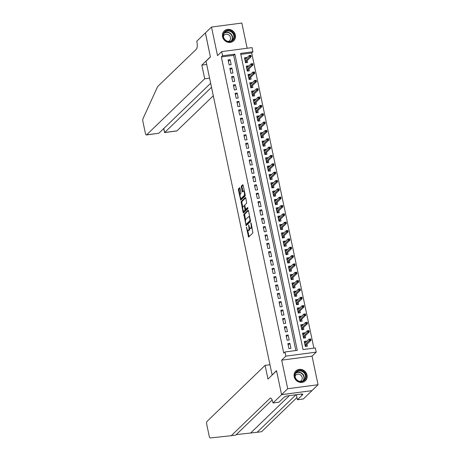 <?xml version="1.0" encoding="UTF-8"?>
<svg xmlns="http://www.w3.org/2000/svg" width="461" height="461" viewBox="0 0 461 461"><rect width="100%" height="100%" fill="white"/><g stroke="black" fill="none" stroke-linecap="round" stroke-linejoin="round"><path stroke-width="0.69" d="M246.381 227.066L248.583 237.092L252.91 232.909L251.147 223.159L250.859 222.749L251.049 224.611A2.743 0.887 -97.5 0 1 250.83 227.976L250.467 228.322A2.743 0.887 -97.5 0 1 250.277 228.42A2.743 0.887 -97.5 0 1 249.147 226.443L248.617 224.905L248.807 226.772A2.743 0.887 -97.5 0 1 248.594 230.131L248.231 230.483A2.743 0.887 -97.5 0 1 248.035 230.581A2.743 0.887 -97.5 0 1 246.906 228.604L246.381 227.066M222.559 36.742A6.817 6.275 46 0 0 227.181 42.043A6.817 6.275 46 0 0 233.692 40.804A6.817 6.275 46 0 0 235.358 35.053A6.817 6.275 46 0 0 230.736 29.752A6.817 6.275 46 0 0 224.225 30.991A6.817 6.275 46 0 0 222.559 36.742M294.204 376.729A6.817 6.275 46 0 0 298.826 382.031A6.817 6.275 46 0 0 305.338 380.792A6.817 6.275 46 0 0 307.003 375.041A6.817 6.275 46 0 0 302.381 369.739A6.817 6.275 46 0 0 295.87 370.978A6.817 6.275 46 0 0 294.204 376.729M240.054 188.307L239.703 187.69L238.423 188.895L238.354 189.949L240.746 200.23L245.137 196.017L245.206 194.968L243.172 185.305L242.814 184.682L241.287 186.135L242.094 191.321L242.446 191.937L243.235 191.206A2.293 0.738 -97.5 0 1 243.396 191.119A2.293 0.738 -97.5 0 1 244.388 193.032A2.293 0.738 -97.5 0 1 244.157 195.585L241.305 198.339A2.293 0.738 -97.5 0 1 241.143 198.42A2.293 0.738 -97.5 0 1 240.152 196.507A2.293 0.738 -97.5 0 1 240.383 193.954L240.855 193.499L240.924 192.444L240.054 188.307M222.565 55.775L221.689 51.603L252.034 47.604L252.916 51.776L240.613 53.395L303.027 349.582L315.33 347.963L316.211 352.135L285.86 356.134L284.984 351.962L297.287 350.343L234.868 54.156L222.565 55.775L221.338 56.957L283.757 353.143L284.984 351.962M281.596 394.691L276.56 370.782L267.979 379.069L265.092 365.383L206.995 421.458A2.622 0.847 -97.5 0 0 206.787 424.673L209.185 436.06A2.622 0.847 -97.5 0 0 210.256 437.95L231.238 435.708L269.973 398.327A6.12 1.971 82.5 0 1 270.405 398.102A6.12 1.971 82.5 0 1 272.918 402.511L273.016 402.972L281.596 394.691L311.936 390.646L281.585 394.645L276.531 370.661L272.117 374.92L206.009 61.209L210.423 56.951L205.37 32.967L211.495 27.049L217.517 55.625L221.689 51.603M281.585 394.645L287.716 388.732L318.061 384.733L312.039 356.157L316.211 352.135M312.039 356.157L281.694 360.156L287.716 388.732M281.694 360.156L285.86 356.134M243.794 214.365L246.174 225.665L250.507 221.487L248.537 210.769L248.122 210.187L243.794 214.365L244.612 214.256L245.552 220.087M243.08 212.348L241.109 201.63L245.442 197.452L245.851 198.034L246.658 203.226L244.9 204.92L244.831 205.969L245.765 209.334L247.695 207.513L247.891 208.683L243.431 212.965L243.08 212.348L243.898 212.239L243.656 211.103M247.154 48.249L241.846 23.05L211.495 27.049M311.936 390.646L318.061 384.733M246.647 58.028L246.531 57.498L245.016 58.962M246.531 57.498L244.48 57.769L245.54 62.771L247.586 62.5L247.177 60.552M248.404 66.372L248.289 65.842L246.773 67.306M248.289 65.842L246.243 66.107L247.298 71.115L249.349 70.844L248.934 68.896M250.162 74.717L250.052 74.181L248.531 75.65M250.052 74.181L248.001 74.451L249.055 79.459L251.107 79.188L250.692 77.241M251.919 83.055L251.81 82.525L250.288 83.994M251.81 82.525L249.758 82.796L250.813 87.803L252.864 87.532L252.449 85.579M253.677 91.399L253.567 90.869L252.046 92.338M253.567 90.869L251.516 91.14L252.57 96.147L254.622 95.876L254.213 93.923M255.434 99.743L255.325 99.213L253.804 100.677M255.325 99.213L253.273 99.484L254.328 104.491L256.379 104.221L255.97 102.267M257.192 108.087L257.082 107.557L255.561 109.021M257.082 107.557L255.031 107.828L256.086 112.83L258.137 112.565L257.728 110.611M258.955 116.431L258.84 115.901L257.319 117.365M258.84 115.901L256.789 116.172L257.843 121.174L259.895 120.903L259.485 118.955M260.713 124.775L260.598 124.245L259.082 125.709M260.598 124.245L258.546 124.51L259.601 129.518L261.652 129.247L261.243 127.299M262.47 133.12L262.355 132.584L260.84 134.053M262.355 132.584L260.304 132.854L261.364 137.862L263.41 137.591L263 135.643M264.228 141.458L264.113 140.928L262.597 142.397M264.113 140.928L262.067 141.199L263.122 146.206L265.173 145.935L264.758 143.982M265.985 149.802L265.876 149.272L264.355 150.741M265.876 149.272L263.825 149.543L264.879 154.55L266.931 154.279L266.516 152.326M267.743 158.146L267.634 157.616L266.112 159.08M267.634 157.616L265.582 157.887L266.637 162.894L268.688 162.624L268.273 160.67M269.501 166.49L269.391 165.96L267.87 167.424M269.391 165.96L267.34 166.231L268.394 171.233L270.446 170.968L270.037 169.014M271.258 174.834L271.149 174.304L269.627 175.768M271.149 174.304L269.097 174.575L270.152 179.577L272.203 179.306L271.794 177.358M273.016 183.178L272.906 182.648L271.385 184.112M272.906 182.648L270.855 182.913L271.909 187.921L273.961 187.65L273.552 185.702M274.779 191.522L274.664 190.987L273.143 192.456M274.664 190.987L272.612 191.257L273.667 196.265L275.718 195.994L275.309 194.046M276.537 199.861L276.421 199.331L274.906 200.8M276.421 199.331L274.37 199.601L275.424 204.609L277.476 204.338L277.067 202.385M278.294 208.205L278.179 207.675L276.663 209.144M278.179 207.675L276.133 207.946L277.188 212.953L279.233 212.682L278.824 210.729M280.052 216.549L279.936 216.019L278.421 217.483M279.936 216.019L277.891 216.29L278.945 221.297L280.997 221.026L280.582 219.073M281.809 224.893L281.7 224.363L280.179 225.827M281.7 224.363L279.648 224.634L280.703 229.636L282.754 229.371L282.339 227.417M283.567 233.237L283.457 232.707L281.936 234.171M283.457 232.707L281.406 232.978L282.46 237.98L284.512 237.709L284.097 235.761M285.324 241.581L285.215 241.051L283.694 242.515M285.215 241.051L283.163 241.316L284.218 246.324L286.269 246.053L285.86 244.105M287.082 249.925L286.973 249.389L285.451 250.859M286.973 249.389L284.921 249.66L285.976 254.668L288.027 254.397L287.618 252.449M288.84 258.264L288.73 257.734L287.209 259.203M288.73 257.734L286.679 258.004L287.733 263.012L289.785 262.741L289.375 260.788M290.603 266.608L290.488 266.078L288.966 267.547M290.488 266.078L288.436 266.349L289.491 271.356L291.542 271.085L291.133 269.132M292.36 274.952L292.245 274.422L290.73 275.885M292.245 274.422L290.194 274.693L291.248 279.7L293.3 279.429L292.891 277.476M294.118 283.296L294.003 282.766L292.487 284.23M294.003 282.766L291.957 283.037L293.012 288.039L295.057 287.773L294.648 285.82M295.876 291.64L295.76 291.11L294.245 292.574M295.76 291.11L293.715 291.381L294.769 296.383L296.821 296.112L296.406 294.164M297.633 299.984L297.524 299.454L296.002 300.918M297.524 299.454L295.472 299.719L296.527 304.727L298.578 304.456L298.163 302.508M299.391 308.328L299.281 307.792L297.76 309.262M299.281 307.792L297.23 308.063L298.284 313.071L300.336 312.8L299.921 310.852M301.148 316.667L301.039 316.137L299.517 317.606M301.039 316.137L298.987 316.407L300.042 321.415L302.093 321.144L301.684 319.191M302.906 325.011L302.796 324.481L301.275 325.95M302.796 324.481L300.745 324.751L301.799 329.759L303.851 329.488L303.442 327.535M304.663 333.355L304.554 332.825L303.033 334.288M304.554 332.825L302.502 333.096L303.557 338.103L305.608 337.832L305.199 335.879M287.86 343.601L288.914 348.608L290.96 348.337L289.906 343.33L287.86 343.601M286.097 335.256L287.151 340.264L289.203 339.993L288.148 334.986L286.097 335.256M284.339 326.912L285.394 331.92L287.445 331.649L286.39 326.642L284.339 326.912M282.581 318.568L283.636 323.576L285.687 323.305L284.633 318.303L282.581 318.568M280.824 310.23L281.878 315.232L283.93 314.961L282.875 309.959L280.824 310.23M279.066 301.886L280.121 306.888L282.172 306.623L281.118 301.615L279.066 301.886M277.309 293.542L278.363 298.549L280.415 298.279L279.36 293.271L277.309 293.542M275.551 285.198L276.606 290.205L278.657 289.934L277.603 284.927L275.551 285.198M273.794 276.854L274.848 281.861L276.9 281.59L275.839 276.583L273.794 276.854M272.036 268.509L273.091 273.517L275.136 273.246L274.082 268.239L272.036 268.509M270.273 260.165L271.327 265.173L273.379 264.902L272.324 259.9L270.273 260.165M268.515 251.827L269.57 256.829L271.621 256.558L270.567 251.556L268.515 251.827M266.758 243.483L267.812 248.485L269.864 248.22L268.809 243.212L266.758 243.483M265 235.139L266.055 240.146L268.106 239.876L267.052 234.868L265 235.139M263.243 226.795L264.297 231.802L266.349 231.531L265.294 226.524L263.243 226.795M261.485 218.451L262.54 223.458L264.591 223.187L263.536 218.18L261.485 218.451M259.727 210.107L260.782 215.114L262.833 214.843L261.779 209.836L259.727 210.107M257.97 201.762L259.024 206.77L261.076 206.499L260.016 201.497L257.97 201.762M256.212 193.424L257.267 198.426L259.312 198.155L258.258 193.153L256.212 193.424M254.449 185.08L255.503 190.082L257.555 189.817L256.5 184.809L254.449 185.08M252.691 176.736L253.746 181.743L255.797 181.473L254.743 176.465L252.691 176.736M250.934 168.392L251.988 173.399L254.04 173.129L252.985 168.121L250.934 168.392M249.176 160.048L250.231 165.055L252.282 164.784L251.228 159.777L249.176 160.048M247.419 151.704L248.473 156.711L250.525 156.44L249.47 151.433L247.419 151.704M245.661 143.359L246.716 148.367L248.767 148.096L247.713 143.094L245.661 143.359M243.904 135.021L244.958 140.023L247.01 139.752L245.955 134.75L243.904 135.021M242.146 126.677L243.201 131.679L245.252 131.414L244.192 126.406L242.146 126.677M240.388 118.333L241.443 123.341L243.489 123.07L242.434 118.062L240.388 118.333M238.625 109.989L239.68 114.996L241.731 114.726L240.677 109.718L238.625 109.989M236.868 101.645L237.922 106.652L239.974 106.382L238.919 101.374L236.868 101.645M235.11 93.301L236.165 98.308L238.216 98.037L237.161 93.03L235.11 93.301M233.352 84.957L234.407 89.964L236.458 89.693L235.404 84.691L233.352 84.957M231.595 76.618L232.649 81.62L234.701 81.349L233.646 76.347L231.595 76.618M229.837 68.274L230.892 73.276L232.943 73.011L231.889 68.003L229.837 68.274M295.853 350.527L233.646 55.337L221.338 56.957M231.186 64.667L230.131 59.659L228.08 59.93L229.134 64.938L231.186 64.667M313.895 348.153L251.689 52.957L240.821 54.392M306.427 341.699L306.311 341.169L304.26 341.44L305.315 346.442L307.366 346.176L306.957 344.223M251.689 52.957L252.916 51.776M233.646 55.337L234.868 54.156M306.311 341.169L304.79 342.632M289.906 343.33L288.154 345.018M288.148 334.986L286.396 336.68M286.39 326.642L284.639 328.336M284.633 318.303L282.881 319.992M282.875 309.959L281.124 311.648M281.118 301.615L279.366 303.303M279.36 293.271L277.608 294.959M277.603 284.927L275.851 286.615M275.839 276.583L274.093 278.277M274.082 268.239L272.33 269.933M272.324 259.9L270.572 261.589M270.567 251.556L268.815 253.245M268.809 243.212L267.057 244.9M267.052 234.868L265.3 236.556M265.294 226.524L263.542 228.212M263.536 218.18L261.785 219.874M261.779 209.836L260.027 211.53M260.016 201.497L258.269 203.186M258.258 193.153L256.506 194.842M256.5 184.809L254.749 186.498M254.743 176.465L252.991 178.153M252.985 168.121L251.233 169.809M251.228 159.777L249.476 161.471M249.47 151.433L247.718 153.127M247.713 143.094L245.961 144.783M245.955 134.75L244.203 136.439M244.192 126.406L242.446 128.095M242.434 118.062L240.682 119.751M240.677 109.718L238.925 111.406M238.919 101.374L237.167 103.068M237.161 93.03L235.41 94.724M235.404 84.691L233.652 86.38M233.646 76.347L231.895 78.036M231.889 68.003L230.137 69.692M230.131 59.659L228.379 61.348M248.035 230.581L248.859 230.477A2.743 0.887 -97.5 0 0 249.049 230.373L248.231 230.483M249.804 228.137A2.743 0.887 -97.5 0 1 249.413 230.027L249.049 230.373M250.277 228.42L251.095 228.316A2.743 0.887 -97.5 0 0 251.291 228.212L250.467 228.322M251.971 227.077A2.743 0.887 -97.5 0 1 251.648 227.867L251.291 228.212M247.741 230.477L249.055 236.637M248.473 210.533L244.612 214.256M246.428 224.253L246.647 225.21M245.909 223.856L246.197 224.265L250 220.594L249.799 218.67A2.743 0.887 -97.5 0 0 248.669 216.693A2.743 0.887 -97.5 0 0 248.473 216.797L245.874 219.303A2.743 0.887 -97.5 0 0 245.655 222.669L245.909 223.856M246.929 224.167L246.197 224.265M250.611 220.686L247.015 224.155M249.781 216.687A2.743 0.887 -97.5 0 0 249.487 216.584L248.669 216.693M242.838 207.196L241.858 202.575L241.04 202.684M245.788 197.798L241.927 201.52L241.858 202.575M246.514 209.208L247.943 207.94M243.08 206.678A2.293 0.738 -97.5 0 0 242.843 209.231A2.293 0.738 -97.5 0 0 243.84 211.144A2.293 0.738 -97.5 0 0 244.002 211.057L245.004 210.089L244.497 206.298L244.14 205.675L243.08 206.678M243.84 211.144L244.658 211.034A2.293 0.738 -97.5 0 0 244.82 210.954L244.002 211.057M245.944 209.306L244.82 210.954M241.143 198.42L241.962 198.311A2.293 0.738 -97.5 0 0 242.123 198.23L241.305 198.339M245.212 194.986A2.293 0.738 -97.5 0 1 244.975 195.476L242.123 198.23M244.382 191.044A2.293 0.738 -97.5 0 0 244.215 191.01L243.396 191.119M243.103 185.063L242.111 186.025L242.042 187.074L242.976 191.453M240.976 198.391L241.276 199.74M239.991 188.071L239.247 188.785L239.178 189.84L240.146 194.444M304.519 342.673L305.418 342.667M305.948 345.191L306.19 346.326M305.107 345.439L306.052 345.687L305.182 345.796M310.898 339.745L310.72 338.91L309.901 339.019L310.074 339.855L310.898 339.745L310.979 340.345L309.498 340.535L309.181 339.037L304.675 343.387M309.901 339.019L310.72 338.91M310.074 339.855L304.992 344.891M310.979 340.345L305.793 345.347M304.612 372.626A5.901 5.434 -134 0 1 304.202 380.584A5.901 5.434 -134 0 1 296.204 379.524A5.901 5.434 -134 0 1 296.613 371.56A5.901 5.434 -134 0 1 304.612 372.626M296.394 379.386A5.463 5.031 46 0 0 304.081 380.123A5.463 5.031 46 0 0 304.174 373.001A5.463 5.031 46 0 0 296.492 372.263A5.463 5.031 46 0 0 296.394 379.386M300.111 381.414A3.89 3.579 46 0 0 301.194 380.717A3.89 3.579 46 0 0 301.264 375.646A3.89 3.579 46 0 0 295.795 375.121A3.89 3.579 46 0 0 295.057 376.182M304.508 381.454A6.771 6.235 46 0 0 305.113 380.947A6.771 6.235 46 0 0 305.234 372.113A6.771 6.235 46 0 0 295.703 371.203A6.771 6.235 46 0 0 295.178 371.785M232.961 32.639A5.901 5.434 -134 0 1 232.557 40.597A5.901 5.434 -134 0 1 224.559 39.537A5.901 5.434 -134 0 1 224.968 31.573A5.901 5.434 -134 0 1 232.961 32.639M224.749 39.398A5.463 5.031 46 0 0 232.43 40.136A5.463 5.031 46 0 0 232.528 33.013A5.463 5.031 46 0 0 224.847 32.276A5.463 5.031 46 0 0 224.749 39.398M228.466 41.427A3.89 3.579 46 0 0 229.549 40.729A3.89 3.579 46 0 0 229.618 35.658A3.89 3.579 46 0 0 224.15 35.134A3.89 3.579 46 0 0 223.412 36.188M232.863 41.467A6.771 6.235 46 0 0 233.468 40.96A6.771 6.235 46 0 0 233.583 32.126A6.771 6.235 46 0 0 224.058 31.21A6.771 6.235 46 0 0 223.527 31.797M236.257 434.608L257.094 432.303L295.829 394.916A6.12 1.971 82.5 0 1 296.095 394.737M257.094 432.303L261.583 431.709L296.959 397.572M231.238 435.708L235.727 435.121L272.146 399.969M273.016 402.972L278.963 402.188L284.454 396.886L285.768 396.714L286.5 396.005L302.33 393.919L301.598 394.628L302.906 394.455L297.414 399.75L303.361 398.967L311.941 390.686M265.092 365.383L269.973 364.737M296.354 394.702L297.414 399.75M301.471 394.028L301.598 394.628M209.582 78.151L204.701 78.791L146.598 134.866L158.861 133.252L210.66 83.262M205.422 32.915L210.395 56.83L201.814 65.11L204.701 78.791M158.861 133.252L146.414 134.964A2.622 0.847 -97.5 0 1 145.336 133.073L142.939 121.687A2.622 0.847 -97.5 0 1 142.985 118.713L157.656 86.541L196.392 49.16A6.12 1.971 -97.5 0 0 196.876 41.663L196.778 41.208L205.358 32.927M206.695 64.465L201.814 65.11M211.507 87.29L164.686 132.48L176.949 130.866A2.622 0.847 82.5 0 1 176.765 130.964L164.565 132.572L163.834 128.452M213.299 95.784L176.949 130.866M163.713 128.573L164.565 132.572M302.762 334.329L303.661 334.323M304.191 336.847L304.433 337.988M303.344 337.095L304.295 337.343L303.424 337.458M309.141 331.401L308.962 330.566L308.144 330.675L308.317 331.511L309.141 331.401L309.216 332.001L307.741 332.197L307.424 330.693L302.917 335.043M308.144 330.675L308.962 330.566M308.317 331.511L303.229 336.547M309.216 332.001L304.035 337.003M301.004 325.985L301.903 325.985M302.433 328.509L302.675 329.644M301.586 328.751L302.537 328.998L301.667 329.114M307.378 323.057L307.205 322.222L306.386 322.331L306.559 323.167L307.378 323.057L307.458 323.657L305.983 323.853L305.666 322.348L301.154 326.705M306.386 322.331L307.205 322.222M306.559 323.167L301.471 328.203M307.458 323.657L302.278 328.658M299.247 317.641L300.146 317.641M300.676 320.165L300.918 321.3M299.829 320.407L300.779 320.654L299.904 320.77M305.62 314.713L305.447 313.878L304.629 313.987L304.802 314.823L305.62 314.713L305.701 315.312L304.225 315.508L303.908 314.004L299.396 318.361M304.629 313.987L305.447 313.878M304.802 314.823L299.713 319.859M305.701 315.312L300.514 320.314M297.489 309.296L298.388 309.296M298.918 311.82L299.16 312.956M298.071 312.062L299.022 312.31L298.146 312.425M303.862 306.369L303.69 305.539L302.865 305.643L303.044 306.479L303.862 306.369L303.943 306.968L302.468 307.164L302.151 305.66L297.639 310.017M302.865 305.643L303.69 305.539M303.044 306.479L297.956 311.515M303.943 306.968L298.757 311.976M295.732 300.952L296.63 300.952M297.161 303.476L297.397 304.612M296.314 303.718L297.264 303.966L296.388 304.081M302.105 298.031L301.932 297.195L301.108 297.305L301.287 298.134L302.105 298.031L302.185 298.624L300.71 298.82L300.393 297.316L295.881 301.673M301.108 297.305L301.932 297.195M301.287 298.134L296.198 303.177M302.185 298.624L296.999 303.632M293.974 292.608L294.867 292.608M295.403 295.132L295.639 296.267M294.556 295.38L295.507 295.622L294.631 295.737M300.347 289.687L300.174 288.851L299.35 288.961L299.529 289.79L300.347 289.687L300.428 290.28L298.953 290.476L298.636 288.978L294.124 293.329M299.35 288.961L300.174 288.851M299.529 289.79L294.441 294.833M300.428 290.28L295.242 295.288M292.216 284.27L293.11 284.264M293.645 286.788L293.882 287.923M292.798 287.036L293.749 287.284L292.873 287.393M298.59 281.343L298.411 280.507L297.593 280.616L297.771 281.452L298.59 281.343L298.67 281.942L297.195 282.132L296.878 280.634L292.366 284.984M297.593 280.616L298.411 280.507M297.771 281.452L292.683 286.488M298.67 281.942L293.484 286.944M290.453 275.926L291.352 275.92M291.888 278.444L292.124 279.585M291.041 278.692L291.986 278.94L291.116 279.055M296.832 272.998L296.654 272.163L295.835 272.272L296.008 273.108L296.832 272.998L296.913 273.598L295.432 273.794L295.121 272.29L290.609 276.64M295.835 272.272L296.654 272.163M296.008 273.108L290.926 278.144M296.913 273.598L291.727 278.6M288.695 267.582L289.594 267.582M290.125 270.106L290.367 271.241M289.283 270.348L290.228 270.595L289.358 270.711M295.075 264.654L294.896 263.819L294.078 263.928L294.251 264.764L295.075 264.654L295.155 265.254L293.674 265.45L293.357 263.946L288.851 268.302M294.078 263.928L294.896 263.819M294.251 264.764L289.168 269.8M295.155 265.254L289.969 270.255M286.938 259.238L287.837 259.238M288.367 261.762L288.609 262.897M287.52 262.004L288.471 262.251L287.601 262.367M293.317 256.31L293.138 255.475L292.32 255.584L292.493 256.42L293.317 256.31L293.392 256.91L291.917 257.105L291.6 255.601L287.094 259.958M292.32 255.584L293.138 255.475M292.493 256.42L287.405 261.456M293.392 256.91L288.211 261.911M285.18 250.893L286.079 250.893M286.609 253.417L286.851 254.553M285.762 253.659L286.713 253.907L285.843 254.023M291.554 247.966L291.381 247.136L290.563 247.24L290.735 248.076L291.554 247.966L291.634 248.565L290.159 248.761L289.842 247.257L285.33 251.614M290.563 247.24L291.381 247.136M290.735 248.076L285.647 253.112M291.634 248.565L286.454 253.573M283.423 242.549L284.322 242.549M284.852 245.073L285.094 246.209M284.005 245.315L284.956 245.563L284.08 245.678M289.796 239.628L289.623 238.792L288.805 238.902L288.978 239.732L289.796 239.628L289.877 240.221L288.402 240.417L288.085 238.919L283.573 243.27M288.805 238.902L289.623 238.792M288.978 239.732L283.89 244.774M289.877 240.221L284.691 245.229M281.665 234.205L282.564 234.205M283.094 236.729L283.336 237.864M282.247 236.977L283.198 237.219L282.322 237.334M288.039 231.284L287.866 230.448L287.042 230.558L287.22 231.387L288.039 231.284L288.119 231.877L286.644 232.073L286.327 230.575L281.815 234.926M287.042 230.558L287.866 230.448M287.22 231.387L282.132 236.43M288.119 231.877L282.933 236.885M279.908 225.867L280.807 225.861M281.337 228.385L281.573 229.52M280.49 228.633L281.44 228.881L280.565 228.99M286.281 222.94L286.108 222.104L285.284 222.214L285.463 223.049L286.281 222.94L286.362 223.539L284.886 223.729L284.57 222.231L280.058 226.582M285.284 222.214L286.108 222.104M285.463 223.049L280.374 228.086M286.362 223.539L281.175 228.541M278.15 217.523L279.043 217.517M279.579 220.041L279.815 221.182M278.732 220.289L279.683 220.537L278.807 220.652M284.523 214.596L284.351 213.76L283.527 213.869L283.705 214.705L284.523 214.596L284.604 215.195L283.129 215.391L282.812 213.887L278.3 218.237M283.527 213.869L284.351 213.76M283.705 214.705L278.617 219.741M284.604 215.195L279.418 220.197M276.393 209.179L277.286 209.179M277.822 211.703L278.058 212.838M276.975 211.945L277.925 212.193L277.049 212.308M282.766 206.251L282.587 205.416L281.769 205.525L281.948 206.361L282.766 206.251L282.847 206.851L281.371 207.047L281.054 205.543L276.542 209.899M281.769 205.525L282.587 205.416M281.948 206.361L276.859 211.397M282.847 206.851L277.66 211.853M274.629 200.835L275.528 200.835M276.064 203.359L276.3 204.494M275.217 203.601L276.162 203.848L275.292 203.964M281.008 197.907L280.83 197.072L280.011 197.181L280.184 198.017L281.008 197.907L281.089 198.507L279.608 198.703L279.297 197.199L274.785 201.555M280.011 197.181L280.83 197.072M280.184 198.017L275.102 203.053M281.089 198.507L275.903 203.508M272.872 192.491L273.771 192.491M274.301 195.015L274.543 196.15M273.459 195.257L274.404 195.504L273.534 195.62M279.251 189.563L279.072 188.733L278.254 188.837L278.427 189.673L279.251 189.563L279.331 190.163L277.85 190.358L277.534 188.854L273.027 193.211M278.254 188.837L279.072 188.733M278.427 189.673L273.344 194.709M279.331 190.163L274.145 195.17M271.114 184.146L272.013 184.146M272.543 186.67L272.785 187.806M271.696 186.912L272.647 187.16L271.777 187.275M277.493 181.225L277.315 180.389L276.496 180.499L276.669 181.329L277.493 181.225L277.568 181.818L276.093 182.014L275.776 180.516L271.27 184.867M276.496 180.499L277.315 180.389M276.669 181.329L271.581 186.371M277.568 181.818L272.388 186.826M269.357 175.802L270.255 175.802M270.786 178.326L271.028 179.462M269.939 178.574L270.889 178.816L270.019 178.931M275.73 172.881L275.557 172.045L274.739 172.155L274.912 172.984L275.73 172.881L275.811 173.474L274.335 173.67L274.018 172.172L269.506 176.523M274.739 172.155L275.557 172.045M274.912 172.984L269.823 178.027M275.811 173.474L270.63 178.482M267.599 167.464L268.498 167.458M269.028 169.982L269.27 171.117M268.181 170.23L269.132 170.478L268.256 170.593M273.972 164.537L273.799 163.701L272.981 163.811L273.154 164.646L273.972 164.537L274.053 165.136L272.578 165.326L272.261 163.828L267.749 168.179M272.981 163.811L273.799 163.701M273.154 164.646L268.066 169.683M274.053 165.136L268.867 170.138M265.841 159.12L266.74 159.114M267.271 161.638L267.513 162.779M266.423 161.886L267.374 162.134L266.498 162.249M272.215 156.193L272.042 155.357L271.218 155.466L271.396 156.302L272.215 156.193L272.295 156.792L270.82 156.988L270.503 155.484L265.991 159.834M271.218 155.466L272.042 155.357M271.396 156.302L266.308 161.338M272.295 156.792L267.109 161.794M264.084 150.776L264.983 150.776M265.513 153.3L265.749 154.435M264.666 153.542L265.617 153.79L264.741 153.905M270.457 147.848L270.284 147.013L269.46 147.122L269.639 147.958L270.457 147.848L270.538 148.448L269.063 148.644L268.746 147.14L264.234 151.496M269.46 147.122L270.284 147.013M269.639 147.958L264.551 152.994M270.538 148.448L265.352 153.45M262.326 142.432L263.219 142.432M263.755 144.956L263.992 146.091M262.908 145.198L263.859 145.446L262.983 145.561M268.7 139.504L268.527 138.669L267.703 138.778L267.881 139.614L268.7 139.504L268.78 140.104L267.305 140.3L266.988 138.796L262.476 143.152M267.703 138.778L268.527 138.669M267.881 139.614L262.793 144.65M268.78 140.104L263.594 145.106M260.569 134.088L261.462 134.088M261.998 136.612L262.234 137.747M261.151 136.854L262.102 137.101L261.226 137.217M266.942 131.16L266.763 130.33L265.945 130.434L266.124 131.27L266.942 131.16L267.023 131.76L265.548 131.955L265.231 130.451L260.719 134.808M265.945 130.434L266.763 130.33M266.124 131.27L261.035 136.306M267.023 131.76L261.836 136.767M258.805 125.744L259.704 125.744M260.24 128.267L260.477 129.403M259.393 128.51L260.338 128.757L259.468 128.873M265.184 122.822L265.006 121.986L264.188 122.096L264.36 122.926L265.184 122.822L265.265 123.415L263.784 123.611L263.473 122.113L258.961 126.464M264.188 122.096L265.006 121.986M264.36 122.926L259.278 127.968M265.265 123.415L260.079 128.423M257.048 117.399L257.947 117.399M258.477 119.923L258.719 121.059M257.636 120.171L258.581 120.413L257.711 120.528M263.427 114.478L263.248 113.642L262.43 113.752L262.603 114.582L263.427 114.478L263.508 115.071L262.027 115.267L261.71 113.769L257.203 118.12M262.43 113.752L263.248 113.642M262.603 114.582L257.52 119.624M263.508 115.071L258.321 120.079M255.29 109.061L256.189 109.055M256.719 111.579L256.961 112.715M255.872 111.827L256.823 112.075L255.953 112.19M261.669 106.134L261.491 105.298L260.672 105.408L260.845 106.243L261.669 106.134L261.744 106.733L260.269 106.923L259.952 105.425L255.446 109.776M260.672 105.408L261.491 105.298M260.845 106.243L255.757 111.28M261.744 106.733L256.564 111.735M253.533 100.717L254.432 100.711M254.962 103.235L255.204 104.376M254.115 103.483L255.066 103.731L254.195 103.846M259.906 97.79L259.733 96.954L258.915 97.064L259.088 97.899L259.906 97.79L259.987 98.389L258.512 98.585L258.195 97.081L253.683 101.432M258.915 97.064L259.733 96.954M259.088 97.899L253.999 102.936M259.987 98.389L254.806 103.391M251.775 92.373L252.674 92.373M253.204 94.897L253.446 96.032M252.357 95.139L253.308 95.387L252.432 95.502M258.148 89.446L257.976 88.61L257.157 88.719L257.33 89.555L258.148 89.446L258.229 90.045L256.754 90.241L256.437 88.737L251.925 93.093M257.157 88.719L257.976 88.61M257.33 89.555L252.242 94.591M258.229 90.045L253.043 95.047M250.018 84.029L250.917 84.029M251.447 86.553L251.689 87.688M250.6 86.795L251.55 87.043L250.675 87.158M256.391 81.101L256.218 80.266L255.394 80.375L255.573 81.211L256.391 81.101L256.472 81.701L254.996 81.897L254.679 80.393L250.167 84.749M255.394 80.375L256.218 80.266M255.573 81.211L250.484 86.247M256.472 81.701L251.285 86.703M248.26 75.685L249.159 75.685M249.689 78.209L249.925 79.344M248.842 78.451L249.793 78.698L248.917 78.814M254.633 72.757L254.46 71.928L253.636 72.031L253.815 72.867L254.633 72.757L254.714 73.357L253.239 73.553L252.922 72.049L248.41 76.405M253.636 72.031L254.46 71.928M253.815 72.867L248.727 77.903M254.714 73.357L249.528 78.364M246.502 67.341L247.396 67.341M247.932 69.865L248.168 71M247.084 70.107L248.035 70.354L247.159 70.47M252.876 64.419L252.703 63.583L251.879 63.693L252.058 64.523L252.876 64.419L252.956 65.013L251.481 65.208L251.164 63.71L246.652 68.061M251.879 63.693L252.703 63.583M252.058 64.523L246.969 69.565M252.956 65.013L247.77 70.02M244.745 58.996L245.638 58.996M246.174 61.52L246.41 62.656M245.327 61.768L246.278 62.01L245.402 62.126M251.118 56.075L250.94 55.239L250.121 55.349L250.3 56.179L251.118 56.075L251.199 56.668L249.724 56.864L249.407 55.366L244.895 59.717M250.121 55.349L250.94 55.239M250.3 56.179L245.212 61.221M251.199 56.668L246.013 61.676M246.727 227.751L246.335 227.803M251.205 223.429L250.813 223.481M248.969 225.59L248.571 225.642M249.413 230.027L248.594 230.131M249.211 226.714L248.807 226.772M251.648 227.867L250.83 227.976M251.441 224.559L251.049 224.611M248.986 236.395L248.168 236.505M246.583 224.974L245.759 225.077M244.543 215.31L243.725 215.414M250.588 220.519L250 220.594M250.438 219.805L250.046 219.857M250.19 218.618L249.799 218.67M241.927 201.52L241.109 201.63M246.641 209.19L245.822 209.3M245.828 209.98L245.004 210.089M245.483 208.983L245.073 209.04M244.889 206.246L244.497 206.298M244.975 195.476L244.157 195.585M242.912 191.211L242.094 191.321M242.042 187.074L241.218 187.183M242.111 186.025L241.287 186.135M241.212 199.504L240.394 199.613M239.178 189.84L238.354 189.949M239.247 188.785L238.423 188.895M295.916 372.937A5.463 5.031 -134 0 1 302.9 374.234A5.463 5.031 -134 0 1 303.378 380.677M302.929 380.936A5.284 4.864 46 0 0 302.652 374.453A5.284 4.864 46 0 0 295.639 373.381M224.265 32.95A5.463 5.031 -134 0 1 231.249 34.247A5.463 5.031 -134 0 1 231.733 40.689M231.284 40.948A5.284 4.864 46 0 0 231.001 34.466A5.284 4.864 46 0 0 223.994 33.394M250.663 432.988L289.375 395.624M295.829 394.916L296.383 394.847M270.878 398.206L269.973 398.327M246.975 224.179L246.157 224.288M246.583 209.225L245.765 209.334M244.779 205.594L244.14 205.675M295.703 371.203L295.392 371.503M305.113 380.947L304.796 381.253M224.058 31.21L223.741 31.515M233.468 40.96L233.151 41.265"/></g></svg>
